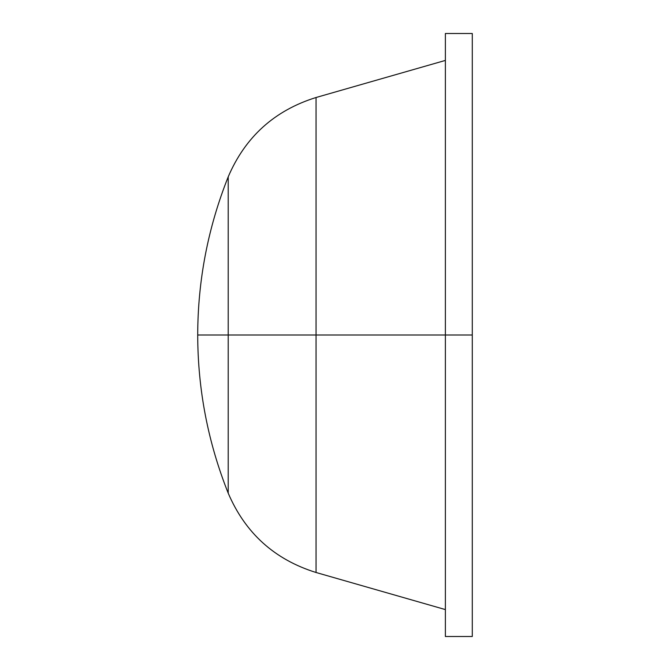 <?xml version="1.0" encoding="UTF-8"?>
<svg xmlns="http://www.w3.org/2000/svg" width="670" height="670" viewBox="0 0 670 670"><rect width="100%" height="100%" fill="white"/><g stroke="black" fill="none" stroke-linecap="round" stroke-linejoin="round"><path stroke-width="1" d="M197.709 335C197.817 280.336 207.985 227.616 228.21 176.83C207.985 227.616 197.817 280.336 197.709 335C197.817 389.664 207.985 442.384 228.21 493.17L228.21 335L228.21 493.17C207.985 442.384 197.817 389.664 197.709 335L228.21 335L197.709 335M472.291 335L472.291 636.5L472.291 335L445.374 335L445.374 636.5L445.374 335L316.056 335L316.056 572.498L316.056 335L228.21 335L228.21 176.83L228.21 335L316.056 335L316.056 97.502L316.056 335L445.374 335L445.374 33.5L445.374 335L472.291 335L472.291 33.5L472.291 636.5L445.374 636.5L445.374 33.5L472.291 33.5L472.291 335M228.21 493.17C245.287 533.136 274.566 559.576 316.056 572.498L445.374 609.583M445.374 60.417L316.056 97.502C274.566 110.424 245.287 136.864 228.21 176.83"/></g></svg>
